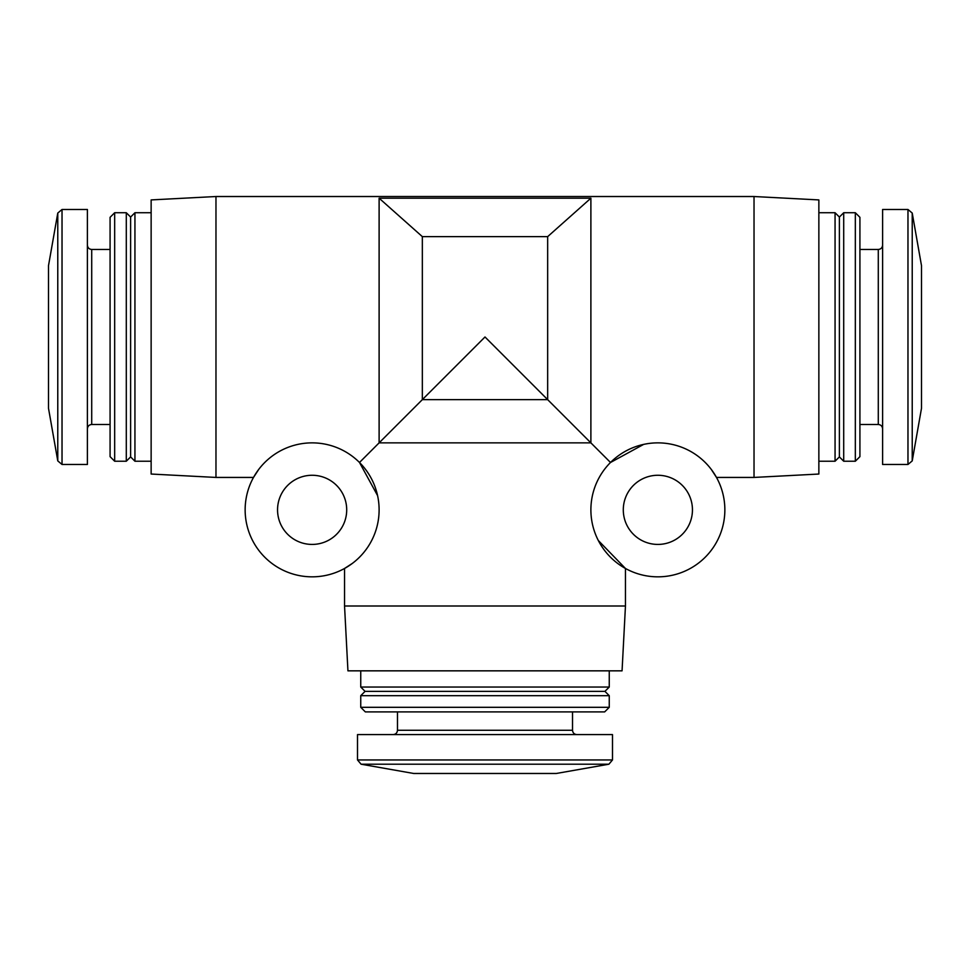 <?xml version="1.0" encoding="UTF-8"?>
<svg xmlns="http://www.w3.org/2000/svg" width="970" height="970" viewBox="0 0 970 970"><rect width="100%" height="100%" fill="white"/><g stroke="black" fill="none" stroke-linecap="round" stroke-linejoin="round"><path stroke-width="1.45" d="M598.296 540.484L625.456 568.468L625.456 606.007L344.544 606.007L344.544 568.468L352.462 563.34M590.888 198.195L379.112 198.195L422.338 236.631L547.662 236.631L590.888 198.195L590.888 442.866L610.506 462.484L643.668 444.381M547.662 236.631L547.662 399.64L422.338 399.64L485 336.978L590.888 442.866L379.112 442.866L359.494 462.484L377.597 495.646M215.97 196.522L215.97 477.434L151.138 474.039L151.138 199.917L215.97 196.522L754.029 196.522L754.029 477.434L716.49 477.434L711.362 469.516M258.663 469.504L253.51 477.434L215.97 477.434M379.112 198.195L379.112 442.866L422.338 399.64L422.338 236.631M754.029 196.522L818.862 199.917L818.862 474.039L754.029 477.434M818.862 212.733L835.061 212.733L835.061 461.235L818.862 461.235M835.061 212.733L839.389 217.05L839.389 456.906L835.061 461.235M843.706 212.733L843.706 461.235L855.334 461.235L855.334 212.733L843.706 212.733L839.389 217.05M855.334 212.733L859.917 217.316L859.917 456.652L855.334 461.235M859.917 249.46L878.286 249.46L878.286 424.496C880.881 424.727 882.324 426.169 882.603 428.813M882.603 245.143C882.348 247.762 880.905 249.205 878.286 249.46M907.968 209.484L882.603 209.484L882.603 464.472L907.968 464.472L912.224 460.895L912.224 213.06L907.968 209.484L907.968 464.472M912.224 213.06L921.5 265.671L921.5 408.285L912.224 460.895M625.456 606.007L622.061 670.84L347.939 670.84L344.544 606.007M609.257 670.84L609.257 687.039L360.743 687.039L360.743 670.84M609.257 687.039L604.928 691.367L365.072 691.367L360.743 687.039M609.257 695.684L360.743 695.684L360.743 707.312L609.257 707.312L609.257 695.684L604.928 691.367M609.257 707.312L604.662 711.895L365.338 711.895L360.743 707.312M572.518 711.895L572.518 730.264L397.482 730.264C397.227 732.884 395.784 734.326 393.165 734.581M576.835 734.581C574.216 734.326 572.773 732.884 572.518 730.264M612.494 759.946L612.494 734.581L357.506 734.581L357.506 759.946L361.082 764.202L608.917 764.202L612.494 759.946L357.506 759.946M608.917 764.202L556.307 773.478L413.693 773.478L361.082 764.202M657.866 576.835A66.991 66.991 0 0 0 715.884 476.355A66.991 66.991 0 0 0 599.86 476.355A66.991 66.991 0 0 0 657.866 576.835M657.866 544.425A34.568 34.568 0 0 0 687.815 492.566A34.568 34.568 0 0 0 627.929 492.566A34.568 34.568 0 0 0 657.866 544.425M57.776 213.06L57.776 460.895L48.5 408.285L48.5 265.671L57.776 213.06L62.031 209.484L87.397 209.484L87.397 464.472L62.031 464.472L62.031 209.484M110.083 249.46L91.713 249.46C89.094 249.205 87.652 247.762 87.397 245.143M114.666 212.733L110.083 217.316L110.083 456.652L114.666 461.235L126.294 461.235L126.294 212.733L114.666 212.733L114.666 461.235M126.294 212.733L130.611 217.05L130.611 456.906L126.294 461.235M130.611 217.05L134.939 212.733L134.939 461.235L151.138 461.235M134.939 212.733L151.138 212.733M312.134 576.835A66.991 66.991 0 0 0 370.14 476.355A66.991 66.991 0 0 0 254.116 476.355A66.991 66.991 0 0 0 312.134 576.835M312.134 544.425A34.568 34.568 0 0 0 342.07 492.566A34.568 34.568 0 0 0 282.185 492.566A34.568 34.568 0 0 0 312.134 544.425M91.713 249.46L91.713 424.496C89.119 424.727 87.676 426.169 87.397 428.813M839.389 456.906L843.706 461.235M859.917 424.496L878.286 424.496M365.072 691.367L360.743 695.684M397.482 711.895L397.482 730.264M57.776 460.895L62.031 464.472M91.713 424.496L110.083 424.496M130.611 456.906L134.939 461.235"/></g></svg>
